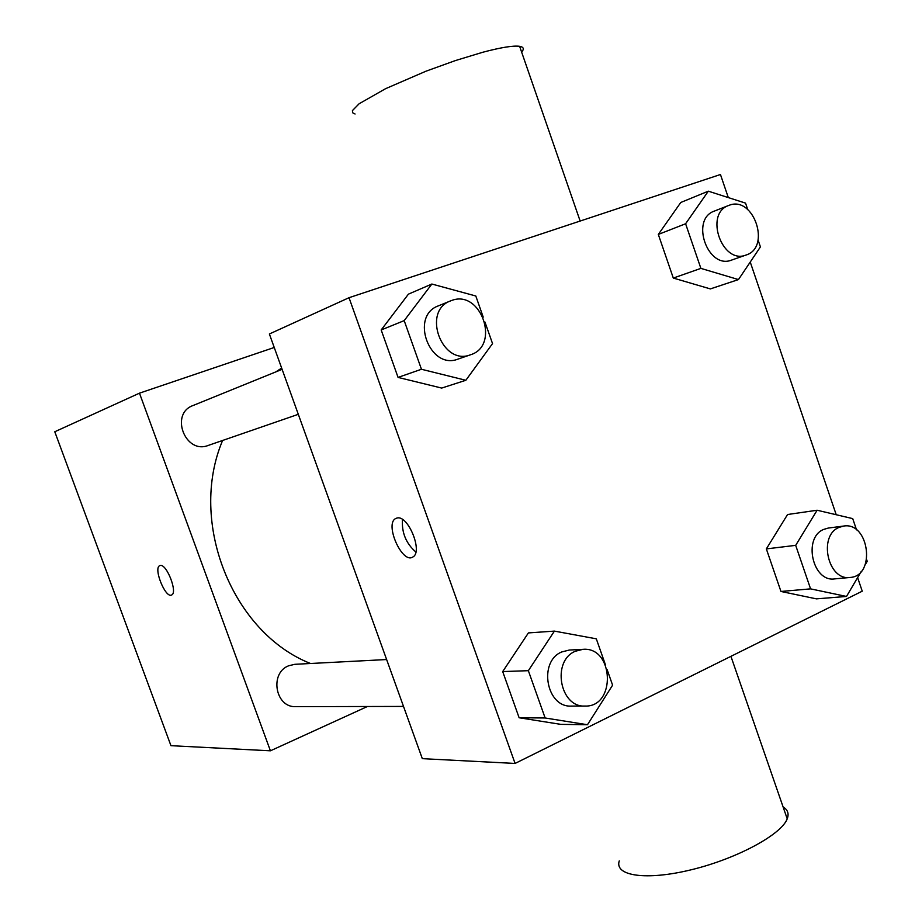 <?xml version="1.0" encoding="UTF-8"?>
<svg xmlns="http://www.w3.org/2000/svg" width="922" height="922" viewBox="0 0 922 922"><rect width="100%" height="100%" fill="white"/><g stroke="black" fill="none" stroke-linecap="round" stroke-linejoin="round"><path stroke-width="1.38" d="M367.405 706.506L270.411 750.808L170.95 745.679L54.778 431.75L139.476 393.164L274.237 347.479M270.411 750.808L139.476 393.164M160.174 565.52C166.571 563.377 178.004 592.765 171.642 594.978C165.545 598.804 153.052 567.998 159.748 565.659L160.174 565.52M281.648 368.062L275.816 371.889M222.594 440.474C188.042 522.117 232.379 632.699 310.507 663.494M386.629 659.541L294.833 664.313L288.678 665.765C269.282 672.979 275.321 707.808 295.778 706.644L403.513 706.425M282.109 369.342L192.929 405.565C169.636 413.851 185.276 454.581 208.188 445.453L298.302 414.312M171.504 595.047C165.28 598.286 153.144 567.94 159.76 565.659L159.863 565.612M857.621 577.61L862.243 591.186L515.075 763.439L422.322 758.656L269.374 333.983L349.023 297.702L720.451 174.512L728.299 197.585M515.075 763.439L349.023 297.702M397.025 518.049C408.089 514.637 423.279 552.071 412.826 557.003C402.246 564.391 384.232 523.708 395.757 518.498L397.025 518.049M816.431 598.862L780.957 591.463L766.343 548.901L787.572 514.511L766.343 548.901L780.957 591.463L816.431 598.862L846.511 596.453L810.576 588.87L795.686 545.351L817.111 510.235L852.712 518.613L856.55 529.896M441.684 388.07L398.062 377.409L381.178 329.961L408.423 294.153L381.178 329.961L398.062 377.409L441.684 388.07L465.852 380.279L421.446 369.261L404.193 320.625L431.865 284.034L475.798 295.985L483.22 317.122M750.243 262.044L836.219 514.73M560.772 724.358L519.121 717.754L502.697 671.573L528.398 632.918L502.697 671.573L519.121 717.754L560.772 724.358L587.475 724.738L545.133 717.984L528.352 670.686L554.41 631.109L596.303 638.819L605.466 664.877M710.366 288.909L673.302 278.064L658.32 234.43L680.782 202.471L658.32 234.43L673.302 278.064L710.366 288.909L738.464 279.573L700.881 268.383L685.599 223.758L708.327 191.177L745.541 203.117L747.719 209.513M521.633 52.105C524.341 48.935 523.673 46.999 519.628 46.319C513.323 45.443 501.084 47.414 482.874 52.231L455.526 60.529L425.999 71.19L385.557 88.696L359.107 103.771L352.435 110.582L352.607 112.738L355.062 114.005M619.261 860.894C614.156 875.981 646.334 880.856 691.592 869.688C736.77 858.728 781.499 834.571 787.215 818.817C789.151 813.723 787.768 809.747 783.089 806.9M415.857 552.036C406.003 543.392 401.554 532.547 402.488 519.489M758.091 240.054L760.419 246.9L738.464 279.573M715.023 210.838L714.377 211.08C689.933 219.252 707.819 269.846 731.619 260.073L746.082 255.025C771.23 247.534 753.816 195.591 729.325 205.226L728.668 205.468C704.062 213.685 722.122 264.879 746.082 255.025M700.881 268.383L673.302 278.064M685.599 223.758L658.32 234.43M708.327 191.177L680.782 202.471M866.668 559.689L867.222 561.314L865.193 564.748M861.355 571.248L846.511 596.453M843.618 526.059L828.256 528.064L823.657 529.424C802.705 537.699 812.593 582.358 834.606 578.901L850.049 577.46C876.154 576.146 869.262 521.541 843.618 526.059L838.985 527.43C817.906 535.786 827.91 580.941 850.049 577.46M810.576 588.87L780.957 591.463M795.686 545.351L766.343 548.901M817.111 510.235L787.572 514.511M484.937 321.997L492.532 343.595L465.852 380.279M450.593 300.883L438.353 305.862C409.529 315.992 429.79 370.483 458.05 359.084L470.497 354.786C500.623 345.773 481.053 289.07 451.676 300.48L450.593 300.883C421.515 311.094 441.995 366.288 470.497 354.786M421.446 369.261L398.062 377.409M404.193 320.625L381.178 329.961M431.865 284.034L408.423 294.153M607.137 669.626L612.6 685.173L587.475 724.738M582.911 649.342L569.289 650.045L561.763 651.946C538.091 661.385 546.25 707.647 571.34 706.091L585.021 706.068C616.334 707.186 613.948 646.449 582.911 649.342L575.328 651.255C551.46 660.809 559.723 707.635 585.021 706.068M545.133 717.984L519.121 717.754M528.352 670.686L502.697 671.573M554.41 631.109L528.398 632.918M580.145 221.038L519.628 46.319M730.927 656.337L787.215 818.817M396.702 518.118L395.757 518.498M728.668 205.468L714.377 211.08"/></g></svg>
